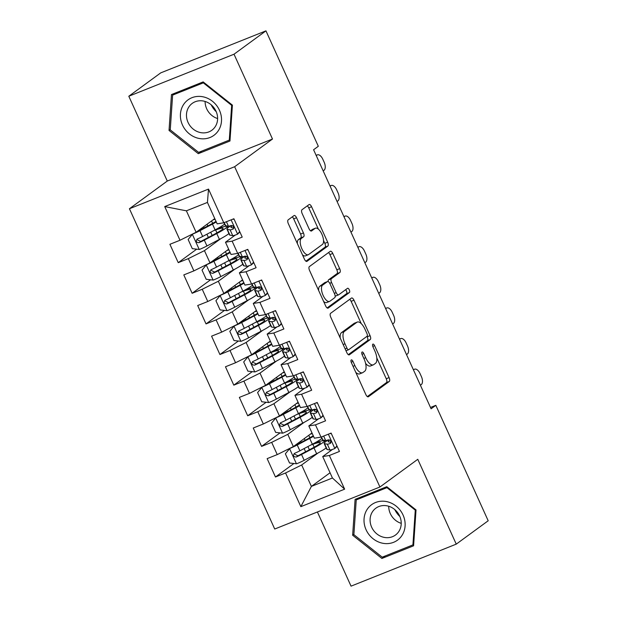 <?xml version="1.0" encoding="UTF-8"?>
<svg xmlns="http://www.w3.org/2000/svg" width="617" height="617" viewBox="0 0 617 617"><rect width="100%" height="100%" fill="white"/><g stroke="black" fill="none" stroke-linecap="round" stroke-linejoin="round"><path stroke-width="0.93" d="M351.235 359.958A2.321 0.979 68.2 0 0 351.382 362.657L365.866 394.587A3.316 1.404 68.2 0 0 368.256 396.816A3.316 1.404 68.2 0 0 368.388 396.746L389.288 381.453A3.316 1.404 68.2 0 0 389.088 377.596L374.604 345.667A2.321 0.979 68.2 0 0 372.93 344.101A2.321 0.979 68.2 0 0 372.838 344.155A2.321 0.979 68.2 0 0 372.976 346.854L374.851 350.988A10.612 4.481 68.2 0 1 375.498 363.32L373.755 364.601A10.612 4.481 68.2 0 1 373.331 364.832A10.612 4.481 68.2 0 1 365.68 357.698L363.806 353.564A2.321 0.979 68.2 0 0 362.133 352.006A2.321 0.979 68.2 0 0 362.04 352.052A2.321 0.979 68.2 0 0 362.179 354.752L364.053 358.886A10.612 4.481 68.2 0 1 364.701 371.226L362.958 372.498A10.612 4.481 68.2 0 1 362.534 372.737A10.612 4.481 68.2 0 1 354.883 365.596L353.009 361.462A2.321 0.979 68.2 0 0 351.335 359.904A2.321 0.979 68.2 0 0 351.235 359.958M211.269 104.89A26.354 23.747 -126.2 0 0 216.205 111.638M394.888 509.681A26.354 23.747 -126.2 0 0 399.824 516.429M296.546 217.732A3.316 1.404 68.2 0 0 294.155 215.503A3.316 1.404 68.2 0 0 294.024 215.58L288.154 219.868A3.316 1.404 68.2 0 0 288.355 223.724L304.443 259.186A3.316 1.404 68.2 0 0 306.834 261.415A3.316 1.404 68.2 0 0 306.973 261.346L327.874 246.052A3.316 1.404 68.2 0 0 327.666 242.203L311.577 206.734A3.316 1.404 68.2 0 0 309.186 204.505A3.316 1.404 68.2 0 0 309.055 204.582L301.975 209.757A3.316 1.404 68.2 0 0 302.176 213.613L309.063 228.791A3.316 1.404 68.2 0 0 311.454 231.02A3.316 1.404 68.2 0 0 311.585 230.951L315.094 228.383A8.869 3.748 68.2 0 1 315.457 228.182A8.869 3.748 68.2 0 1 322.043 234.583A8.869 3.748 68.2 0 1 322.39 244.463L308.631 254.528A8.869 3.748 68.2 0 1 308.276 254.721A8.869 3.748 68.2 0 1 301.69 248.319A8.869 3.748 68.2 0 1 301.335 238.447L303.633 236.766A3.316 1.404 68.2 0 0 303.433 232.91L296.546 217.732L293.7 218.873A3.316 1.404 68.2 0 0 292.25 216.875M234.02 54.211L128.806 96.237L167.284 181.051L272.49 139.033L234.02 54.211L265.958 30.85L318.318 146.283L313.59 149.746L431.098 408.793L435.826 405.33L430.496 407.459M272.49 139.033L234.645 166.721L379.925 487.006L274.719 529.024L129.431 208.739L234.645 166.721M317.4 511.979L351.042 586.15L456.256 544.132L417.778 459.31L379.925 487.006M456.256 544.132L488.194 520.763L435.826 405.33M330.558 313.343A3.316 1.404 68.2 0 0 330.758 317.192L346.847 352.662A3.316 1.404 68.2 0 0 349.237 354.891A3.316 1.404 68.2 0 0 349.369 354.814L370.269 339.527A3.316 1.404 68.2 0 0 370.069 335.671L353.981 300.209A3.316 1.404 68.2 0 0 351.59 297.98A3.316 1.404 68.2 0 0 351.459 298.05L330.558 313.343M325.645 305.924L309.557 270.462A3.316 1.404 68.2 0 1 309.356 266.606L330.257 251.312A3.316 1.404 68.2 0 1 330.388 251.242A3.316 1.404 68.2 0 1 332.779 253.471L339.666 268.65A3.316 1.404 68.2 0 1 339.867 272.506L331.391 278.707A3.316 1.404 68.2 0 0 331.591 282.563L336.165 292.628A3.316 1.404 68.2 0 0 338.556 294.857A3.316 1.404 68.2 0 0 338.687 294.787L347.51 288.332A2.321 0.979 68.2 0 1 347.602 288.278A2.321 0.979 68.2 0 1 349.33 289.951A2.321 0.979 68.2 0 1 349.423 292.535L328.175 308.084A3.316 1.404 68.2 0 1 328.036 308.153A3.316 1.404 68.2 0 1 325.645 305.924M330.056 472.753L311.392 486.404L332.432 477.998L344.633 489.165L329.355 455.485L339.45 451.451L331.113 433.08L321.025 437.114L315.464 424.866L325.56 420.833L317.223 402.461L307.135 406.495L301.574 394.24L311.67 390.214L303.34 371.843L293.245 375.869L287.684 363.621L297.78 359.595L289.45 341.216L279.354 345.25L273.794 333.003L283.889 328.969L275.56 310.598L265.464 314.631L259.904 302.384L269.999 298.35L261.67 279.979L251.574 284.013L246.013 271.765L256.109 267.732L247.779 249.361L237.684 253.394L232.131 241.147L242.219 237.113L233.889 218.742L223.794 222.776L217.153 223.855L207.428 202.422L186.388 210.821L196.106 232.262L214.77 218.603M344.633 489.165L300.841 506.657L285.563 472.969L301.667 464.971L318.141 452.917M293.931 463.498L275.467 477.003L285.563 472.969M275.467 477.003L267.138 458.632L277.234 454.598L271.673 442.35L287.784 434.345L304.25 422.298M280.041 432.879L261.577 446.384L271.673 442.35M261.577 446.384L253.248 428.013L263.343 423.979L257.783 411.732L273.894 403.726L290.36 391.679M266.151 402.261L247.687 415.765L257.783 411.732M247.687 415.765L239.357 397.394L249.453 393.361L243.892 381.113L260.004 373.108L276.47 361.061M252.26 371.642L233.804 385.147L243.892 381.113M233.804 385.147L225.467 366.776L235.563 362.742L230.002 350.495L246.114 342.489L262.58 330.442M238.37 341.024L219.914 354.528L230.002 350.495M219.914 354.528L211.577 336.157L221.673 332.123L216.112 319.876L232.223 311.87L248.69 299.823M224.48 310.397L206.024 323.902L216.112 319.876M206.024 323.902L197.687 305.531L207.782 301.505L202.229 289.257L218.333 281.252L234.807 269.197M210.59 279.779L192.134 293.283L202.229 289.257M192.134 293.283L183.797 274.912L193.892 270.886L188.339 258.631L204.443 250.633L220.917 238.578M196.7 249.16L178.244 262.665L188.339 258.631M178.244 262.665L169.906 244.293L180.002 240.26L164.724 206.579L208.515 189.095L223.794 222.776M235.278 235.062L225.483 242.226L231.043 254.474L237.684 253.394M232.131 241.147L225.483 242.226M180.002 240.26L196.106 232.262M164.724 206.579L186.388 210.821M249.168 265.68L239.373 272.845L244.934 285.093L251.574 284.013M246.013 271.765L239.373 272.845M204.443 250.633L209.996 262.881L228.66 249.229M193.892 270.886L209.996 262.881M263.058 296.307L253.263 303.464L258.816 315.711L265.464 314.631M259.904 302.384L253.263 303.464M218.333 281.252L223.886 293.499L242.55 279.848M207.782 301.505L223.886 293.499M276.94 326.925L267.153 334.082L272.706 346.33L279.354 345.25M273.794 333.003L267.153 334.082M232.223 311.87L237.776 324.118L256.441 310.467M221.673 332.123L237.776 324.118M290.831 357.544L281.043 364.709L286.596 376.956L293.245 375.869M287.684 363.621L281.043 364.709M246.114 342.489L251.667 354.736L270.331 341.085M235.563 362.742L251.667 354.736M304.721 388.162L294.934 395.327L300.487 407.575L307.135 406.495M301.574 394.24L294.934 395.327M260.004 373.108L265.557 385.355L284.221 371.704M249.453 393.361L265.557 385.355M318.611 418.781L308.824 425.946L314.377 438.193L321.025 437.114M315.464 424.866L308.824 425.946M273.894 403.726L279.447 415.974L298.111 402.323M263.343 423.979L279.447 415.974M332.501 449.4L322.714 456.565L332.432 477.998M329.355 455.485L322.714 456.565M287.784 434.345L293.337 446.6L312.001 432.941M277.234 454.598L293.337 446.6M265.958 30.85L160.744 72.868L128.806 96.237M167.284 181.051L129.431 208.739M301.667 464.971L311.392 486.404L300.841 506.657M207.428 202.422L208.515 189.095M355.099 499.361L352.654 535.232L381.9 558.454L413.591 545.798L416.028 509.92L386.782 486.705L355.099 499.361M198.281 153.664L229.964 141.008L232.408 105.129L203.163 81.907L171.472 94.563L169.035 130.442L198.281 153.664L201.782 151.096M325.414 440.469L324.449 441.17M311.523 409.85L310.559 410.552M297.633 379.231L296.669 379.933M283.743 348.613L282.787 349.315M269.853 317.986L268.896 318.696M255.962 287.368L255.006 288.07M242.072 256.749L241.116 257.451M228.182 226.13L227.226 226.832M355.778 372.344A10.612 4.481 68.2 0 0 359.688 373.871L362.534 372.737M365.588 363.367A10.612 4.481 68.2 0 0 370.485 365.974L373.331 364.832M367.323 396.584L386.45 382.594A3.316 1.404 68.2 0 0 386.242 378.738L376.794 357.906M361.23 323.586L351.135 301.343A3.316 1.404 68.2 0 0 349.685 299.345M348.304 354.652L367.431 340.661A3.316 1.404 68.2 0 0 367.223 336.805L366.999 336.319M346.97 348.165A2.321 0.979 68.2 0 0 348.644 349.723A2.321 0.979 68.2 0 0 348.744 349.677L367.084 336.257A2.321 0.979 68.2 0 0 366.945 333.558L364.963 329.2A10.612 4.481 68.2 0 0 357.312 322.059A10.612 4.481 68.2 0 0 356.888 322.298L344.348 331.468A10.612 4.481 68.2 0 0 344.996 343.808L346.97 348.165L345.142 348.898M357.312 322.059L354.474 323.2A10.612 4.481 68.2 0 0 354.042 323.431L356.888 322.298M340.206 338.023A10.612 4.481 68.2 0 1 341.502 332.609L354.042 323.431M328.144 281.545A3.316 1.404 68.2 0 1 328.545 279.84L337.021 273.639A3.316 1.404 68.2 0 0 336.82 269.783L329.941 254.605A3.316 1.404 68.2 0 0 328.483 252.615M335.147 295.967A3.316 1.404 68.2 0 0 335.71 295.99A3.316 1.404 68.2 0 0 335.841 295.921M327.103 307.922L346.577 293.669A2.321 0.979 68.2 0 0 346.754 291.887A2.321 0.979 68.2 0 0 345.597 289.728M322.598 285.139A8.869 3.748 68.2 0 0 322.946 295.011A8.869 3.748 68.2 0 0 329.532 301.42A8.869 3.748 68.2 0 0 329.894 301.219L334.738 297.672A3.316 1.404 68.2 0 0 334.537 293.815L329.972 283.751A3.316 1.404 68.2 0 0 327.581 281.522A3.316 1.404 68.2 0 0 327.442 281.591L322.598 285.139L319.753 286.273A8.869 3.748 68.2 0 0 318.642 290.476M323.624 301.466A8.869 3.748 68.2 0 0 326.694 302.554L329.532 301.42M324.881 282.617A3.316 1.404 68.2 0 0 324.735 282.655A3.316 1.404 68.2 0 0 324.604 282.725L327.442 281.591M319.753 286.273L324.604 282.725M297.371 243.584A8.869 3.748 68.2 0 1 298.497 239.581L300.788 237.9A3.316 1.404 68.2 0 0 300.587 234.051L293.7 218.873M302.492 254.89A8.869 3.748 68.2 0 0 305.43 255.862L308.276 254.721M315.457 228.182L312.611 229.316A8.869 3.748 68.2 0 0 312.256 229.516L315.094 228.383M310.513 230.789L312.256 229.516M318.387 229.154L308.739 207.867A3.316 1.404 68.2 0 0 307.281 205.877M305.901 261.184L325.028 247.193A3.316 1.404 68.2 0 0 324.827 243.337L323.516 240.453M353.903 534.322L352.654 535.232M385.409 555.894L381.9 558.454M170.277 129.531L169.035 130.442M289.951 448.281L285.363 453.819L289.535 463.005L296.607 463.799A8.954 0.879 -24.4 0 0 304.181 460.305L316.637 453.726A25.845 2.53 -24.4 0 0 326.154 447.888M324.673 440.337A7.342 0.717 -24.4 0 0 324.087 440.685M293.993 446.114A4.558 0.447 -24.4 0 0 294.988 445.613L307.443 439.034A21.456 2.098 -24.4 0 0 313.251 435.702M289.666 448.49A8.954 0.879 -24.4 0 0 297.24 444.996L309.695 438.417A25.845 2.53 -24.4 0 0 313.529 436.312M312.295 433.597A21.456 2.098 -24.4 0 0 310.228 434.237M321.85 438.394A25.845 2.53 155.6 0 1 312.333 444.232L299.877 450.811A8.954 0.879 155.6 0 1 294.579 453.348C292.751 455.585 293.306 456.811 296.245 457.02A8.954 0.879 -24.4 0 0 301.543 454.482L313.999 447.903A25.845 2.53 -24.4 0 0 324.311 440.862A25.845 2.53 -24.4 0 0 315.333 442.829L314.176 443.237M314.176 447.209L312.858 444.309A21.456 2.098 155.6 0 1 320.308 442.674A21.456 2.098 155.6 0 1 311.755 448.52L299.299 455.107A4.558 0.447 155.6 0 1 297.949 455.778L294.972 454.367M312.858 444.309L310.798 445.042M294.579 453.348L294.17 453.58M413.452 369.892L414.223 369.382L413.367 369.706M337.137 446.353L334.715 448.582A8.954 0.879 155.6 0 1 329.972 450.001L327.18 449.515A25.845 2.53 155.6 0 1 326.794 449.292L324.156 443.476A25.845 2.53 -24.4 0 0 324.542 443.692L327.334 444.186A8.954 0.879 -24.4 0 0 330.087 443.507L330.403 443.338M420.393 385.201L421.164 384.692A6.756 3.54 69.1 0 0 421.396 376.586L420.007 373.524A6.756 3.54 69.1 0 0 414.585 369.197A6.756 3.54 69.1 0 0 414.223 369.382M334.715 448.582L336.913 445.852M331.383 433.674L330.01 433.52M330.673 443.083L330.087 443.507C331.53 441.548 330.974 440.33 328.421 439.836A8.954 0.879 155.6 0 1 325.66 440.515L322.876 440.021A25.845 2.53 155.6 0 1 322.49 439.805L321.233 437.029M328.468 439.821A25.845 2.53 -24.4 0 0 324.156 443.476M330.997 442.289L328.475 441.841A21.456 2.098 155.6 0 1 328.159 441.664A21.456 2.098 155.6 0 1 329.717 439.952M276.061 417.663L271.472 423.2L275.645 432.386L282.717 433.18A8.954 0.879 -24.4 0 0 290.291 429.687L302.746 423.1A25.845 2.53 -24.4 0 0 312.264 417.262M310.783 409.719A7.342 0.717 -24.4 0 0 310.197 410.066M280.103 415.496A4.558 0.447 -24.4 0 0 281.097 414.994L293.553 408.408A21.456 2.098 -24.4 0 0 299.361 405.084M275.776 417.871A8.954 0.879 -24.4 0 0 283.35 414.377L295.805 407.791A25.845 2.53 -24.4 0 0 299.638 405.693M298.404 402.978A21.456 2.098 -24.4 0 0 296.337 403.618M307.96 407.775A25.845 2.53 155.6 0 1 298.443 413.614L285.987 420.192A8.954 0.879 155.6 0 1 280.689 422.73C278.861 424.966 279.416 426.193 282.362 426.401A8.954 0.879 -24.4 0 0 287.653 423.864L300.109 417.285A25.845 2.53 -24.4 0 0 310.42 410.243A25.845 2.53 -24.4 0 0 301.443 412.21L300.286 412.619M300.286 416.591L298.967 413.691A21.456 2.098 155.6 0 1 306.425 412.056A21.456 2.098 155.6 0 1 297.864 417.902L285.409 424.481A4.558 0.447 155.6 0 1 284.059 425.159L281.082 423.748M298.967 413.691L296.908 414.423M280.689 422.73L280.28 422.961M262.171 387.044L257.59 392.582L261.755 401.767L268.827 402.562A8.954 0.879 -24.4 0 0 276.401 399.068L288.856 392.481A25.845 2.53 -24.4 0 0 298.373 386.643M296.893 379.1A7.342 0.717 -24.4 0 0 296.307 379.447M266.212 384.877A4.558 0.447 -24.4 0 0 267.207 384.368L279.663 377.789A21.456 2.098 -24.4 0 0 285.47 374.465M261.886 387.252A8.954 0.879 -24.4 0 0 269.459 383.751L281.915 377.172A25.845 2.53 -24.4 0 0 285.748 375.074M284.514 372.36A21.456 2.098 -24.4 0 0 282.447 373M294.07 377.157A25.845 2.53 155.6 0 1 284.553 382.995L272.097 389.574A8.954 0.879 155.6 0 1 266.806 392.111C264.971 394.348 265.526 395.574 268.472 395.782A8.954 0.879 -24.4 0 0 273.763 393.245L286.219 386.666A25.845 2.53 -24.4 0 0 296.53 379.625A25.845 2.53 -24.4 0 0 287.553 381.591L286.404 382M286.396 385.972L285.077 383.072A21.456 2.098 155.6 0 1 292.535 381.437A21.456 2.098 155.6 0 1 283.974 387.283L271.519 393.862A4.558 0.447 155.6 0 1 270.169 394.541L267.192 393.129M285.077 383.072L283.018 383.805M266.806 392.111L266.39 392.343M399.561 339.273L400.333 338.764L399.477 339.088M323.246 415.735L320.825 417.964A8.954 0.879 155.6 0 1 316.081 419.383L313.289 418.897A25.845 2.53 155.6 0 1 312.904 418.673L310.266 412.858A25.845 2.53 -24.4 0 0 310.652 413.074L313.444 413.567A8.954 0.879 -24.4 0 0 316.197 412.889L316.513 412.719M406.503 354.582L407.282 354.073A6.756 3.54 69.1 0 0 407.505 345.967L406.117 342.905A6.756 3.54 69.1 0 0 400.695 338.571A6.756 3.54 69.1 0 0 400.333 338.764M320.825 417.964L323.023 415.233M317.493 403.055L316.12 402.901M316.783 412.464L316.197 412.889C317.639 410.93 317.084 409.703 314.531 409.21A8.954 0.879 155.6 0 1 311.77 409.896L308.986 409.403A25.845 2.53 155.6 0 1 308.6 409.179L307.343 406.41M314.577 409.202A25.845 2.53 -24.4 0 0 310.266 412.858M317.107 411.67L314.585 411.223A21.456 2.098 155.6 0 1 314.269 411.045A21.456 2.098 155.6 0 1 315.827 409.333M385.671 308.654L386.443 308.145L385.586 308.469M309.356 385.116L306.934 387.337A8.954 0.879 155.6 0 1 302.191 388.764L299.399 388.27A25.845 2.53 155.6 0 1 299.014 388.054L296.376 382.239A25.845 2.53 -24.4 0 0 296.762 382.455L299.553 382.949A8.954 0.879 -24.4 0 0 302.307 382.27L302.623 382.1M392.613 323.964L393.391 323.455A6.756 3.54 69.1 0 0 393.615 315.349L392.227 312.287A6.756 3.54 69.1 0 0 386.805 307.952A6.756 3.54 69.1 0 0 386.443 308.145M306.934 387.337L309.132 384.615M303.61 372.437L302.23 372.282M302.893 381.838L302.307 382.27C303.749 380.311 303.194 379.085 300.641 378.591A8.954 0.879 155.6 0 1 297.888 379.27L295.096 378.784A25.845 2.53 155.6 0 1 294.71 378.56L293.453 375.792M300.687 378.576A25.845 2.53 -24.4 0 0 296.376 382.239M303.217 381.051L300.695 380.604A21.456 2.098 155.6 0 1 300.379 380.427A21.456 2.098 155.6 0 1 301.937 378.715M399.87 516.522A21.117 19.027 53.8 0 1 394.811 509.619M367.516 508.863A21.957 19.783 -126.2 0 0 373.084 538.749A21.957 19.783 -126.2 0 0 401.636 535.949A21.957 19.783 -126.2 0 0 396.068 506.063A21.957 19.783 -126.2 0 0 367.516 508.863M372.737 511.362A16.628 14.978 -126.2 0 0 375.144 532.34A16.628 14.978 -126.2 0 0 395.474 535.039A16.628 14.978 -126.2 0 0 398.574 531.869A16.628 14.978 -126.2 0 0 396.168 510.891A16.628 14.978 -126.2 0 0 375.838 508.2A16.628 14.978 -126.2 0 0 372.737 511.362M388.725 506.248A16.628 14.978 -126.2 0 0 401.227 523.347M415.28 510.143L412.92 544.904L382.216 557.166L353.88 534.669L356.24 499.909L386.944 487.646L415.28 510.143L415.812 509.75M413.691 544.341L412.92 544.904M359.271 497.688L356.24 499.909M387.476 487.253L386.944 487.646M216.243 111.731A21.117 19.027 53.8 0 1 211.191 104.821M183.897 104.065A21.957 19.783 -126.2 0 0 189.465 133.958A21.957 19.783 -126.2 0 0 218.017 131.159A21.957 19.783 -126.2 0 0 212.449 101.265A21.957 19.783 -126.2 0 0 183.897 104.065M189.118 106.571A16.628 14.978 -126.2 0 0 191.525 127.549A16.628 14.978 -126.2 0 0 211.855 130.241A16.628 14.978 -126.2 0 0 214.955 127.079A16.628 14.978 -126.2 0 0 212.549 106.093A16.628 14.978 -126.2 0 0 192.219 103.401A16.628 14.978 -126.2 0 0 189.118 106.571M205.106 101.458A16.628 14.978 -126.2 0 0 217.608 118.549M231.66 105.353L229.293 140.113L198.597 152.376L170.253 129.871L172.621 95.111L203.317 82.855L231.66 105.353L232.193 104.959M230.064 139.55L229.293 140.113M175.652 92.897L172.621 95.111M203.857 82.462L203.317 82.855M248.281 356.418L243.7 361.963L247.864 371.149L254.937 371.935A8.954 0.879 -24.4 0 0 262.51 368.442L274.966 361.863A25.845 2.53 -24.4 0 0 284.483 356.024M283.002 348.482A7.342 0.717 -24.4 0 0 282.416 348.821M252.322 354.258A4.558 0.447 -24.4 0 0 253.325 353.749L265.78 347.17A21.456 2.098 -24.4 0 0 271.58 343.846M247.995 356.626A8.954 0.879 -24.4 0 0 255.569 353.132L268.025 346.553A25.845 2.53 -24.4 0 0 271.858 344.456M270.624 341.741A21.456 2.098 -24.4 0 0 268.557 342.381M280.18 346.53A25.845 2.53 155.6 0 1 270.662 352.369L258.207 358.955A8.954 0.879 155.6 0 1 252.916 361.485C251.08 363.729 251.636 364.955 254.582 365.164A8.954 0.879 -24.4 0 0 259.873 362.626L272.328 356.048A25.845 2.53 -24.4 0 0 282.64 349.006A25.845 2.53 -24.4 0 0 273.663 350.973L272.513 351.382M272.506 355.353L271.187 352.454A21.456 2.098 155.6 0 1 278.645 350.818A21.456 2.098 155.6 0 1 270.084 356.665L257.628 363.243A4.558 0.447 155.6 0 1 256.279 363.914L253.302 362.511M271.187 352.454L269.128 353.186M252.916 361.485L252.5 361.724M234.391 325.799L229.809 331.344L233.974 340.53L241.054 341.317A8.954 0.879 -24.4 0 0 248.62 337.823L261.076 331.244A25.845 2.53 -24.4 0 0 270.593 325.406M269.112 317.855A7.342 0.717 -24.4 0 0 268.526 318.202M238.432 323.64A4.558 0.447 -24.4 0 0 239.435 323.131L251.89 316.552A21.456 2.098 -24.4 0 0 257.69 313.228M234.105 326.007A8.954 0.879 -24.4 0 0 241.679 322.514L254.135 315.935A25.845 2.53 -24.4 0 0 257.968 313.837M256.734 311.122A21.456 2.098 -24.4 0 0 254.667 311.762M266.289 315.912A25.845 2.53 155.6 0 1 256.772 321.75L244.317 328.329A8.954 0.879 155.6 0 1 239.026 330.866C237.19 333.111 237.746 334.337 240.692 334.545A8.954 0.879 -24.4 0 0 245.982 332.008L258.438 325.429A25.845 2.53 -24.4 0 0 268.75 318.38A25.845 2.53 -24.4 0 0 259.772 320.354L258.623 320.763M258.616 324.727L257.297 321.827A21.456 2.098 155.6 0 1 264.755 320.2A21.456 2.098 155.6 0 1 256.194 326.046L243.738 332.625A4.558 0.447 155.6 0 1 242.388 333.296L239.411 331.884M257.297 321.827L255.237 322.568M239.026 330.866L238.617 331.105M371.781 278.028L372.552 277.519L371.696 277.851M295.466 354.497L293.044 356.719A8.954 0.879 155.6 0 1 288.301 358.145L285.509 357.652A25.845 2.53 155.6 0 1 285.123 357.436L282.486 351.621A25.845 2.53 -24.4 0 0 282.871 351.837L285.663 352.33A8.954 0.879 -24.4 0 0 288.417 351.651L288.733 351.482M378.73 293.337L379.501 292.828A6.756 3.54 69.1 0 0 379.725 284.73L378.337 281.668A6.756 3.54 69.1 0 0 372.915 277.334A6.756 3.54 69.1 0 0 372.552 277.519M293.044 356.719L295.242 353.996M289.72 341.818L288.34 341.664M289.003 351.22L288.417 351.651C289.859 349.692 289.304 348.466 286.751 347.973A8.954 0.879 155.6 0 1 283.997 348.651L281.205 348.165A25.845 2.53 155.6 0 1 280.82 347.942L279.563 345.165M286.797 347.957A25.845 2.53 -24.4 0 0 282.486 351.621M289.327 350.433L286.805 349.986A21.456 2.098 155.6 0 1 286.489 349.8A21.456 2.098 155.6 0 1 288.046 348.096M357.891 247.409L358.662 246.9L357.806 247.232M281.576 323.879L279.154 326.1A8.954 0.879 155.6 0 1 274.411 327.527L271.619 327.033A25.845 2.53 155.6 0 1 271.233 326.817L268.596 320.994A25.845 2.53 -24.4 0 0 268.981 321.218L271.773 321.712A8.954 0.879 -24.4 0 0 274.526 321.025L274.843 320.863M364.84 262.719L365.611 262.21A6.756 3.54 69.1 0 0 365.835 254.104L364.446 251.042A6.756 3.54 69.1 0 0 359.025 246.715A6.756 3.54 69.1 0 0 358.662 246.9M279.154 326.1L281.352 323.377M275.83 311.199L274.449 311.045M275.113 320.601L274.526 321.025C275.969 319.074 275.413 317.848 272.861 317.354A8.954 0.879 155.6 0 1 270.107 318.033L267.315 317.539A25.845 2.53 155.6 0 1 266.93 317.323L265.672 314.547M272.907 317.339A25.845 2.53 -24.4 0 0 268.596 320.994M275.444 319.807L272.915 319.367A21.456 2.098 155.6 0 1 272.598 319.182A21.456 2.098 155.6 0 1 274.156 317.477M220.5 295.181L215.919 300.726L220.084 309.911L227.164 310.698A8.954 0.879 -24.4 0 0 234.73 307.204L247.186 300.626A25.845 2.53 -24.4 0 0 256.703 294.787M255.222 287.237A7.342 0.717 -24.4 0 0 254.636 287.584M224.542 293.021A4.558 0.447 -24.4 0 0 225.544 292.512L238 285.933A21.456 2.098 -24.4 0 0 243.8 282.609M220.215 295.389A8.954 0.879 -24.4 0 0 227.789 291.895L240.244 285.316A25.845 2.53 -24.4 0 0 244.077 283.211M242.843 280.496A21.456 2.098 -24.4 0 0 240.777 281.144M252.399 285.293A25.845 2.53 155.6 0 1 242.882 291.131L230.426 297.71A8.954 0.879 155.6 0 1 225.136 300.248C223.3 302.492 223.855 303.711 226.801 303.926A8.954 0.879 -24.4 0 0 232.092 301.389L244.548 294.81A25.845 2.53 -24.4 0 0 254.86 287.761A25.845 2.53 -24.4 0 0 245.882 289.728L244.733 290.144M244.725 294.108L243.407 291.209A21.456 2.098 155.6 0 1 250.864 289.581A21.456 2.098 155.6 0 1 242.304 295.427L229.848 302.006A4.558 0.447 155.6 0 1 228.506 302.677L225.521 301.266M243.407 291.209L241.347 291.941M225.136 300.248L224.727 300.487M344.001 216.791L344.772 216.282L343.916 216.613M267.685 293.252L265.264 295.481A8.954 0.879 155.6 0 1 260.521 296.908L257.729 296.415A25.845 2.53 155.6 0 1 257.343 296.199L254.705 290.376A25.845 2.53 -24.4 0 0 255.091 290.599L257.883 291.085A8.954 0.879 -24.4 0 0 260.636 290.406L260.952 290.245M350.95 232.1L351.721 231.591A6.756 3.54 69.1 0 0 351.945 223.485L350.556 220.423A6.756 3.54 69.1 0 0 345.142 216.097A6.756 3.54 69.1 0 0 344.772 216.282M265.264 295.481L267.462 292.751M261.94 280.573L260.559 280.419M261.222 289.982L260.636 290.406C262.078 288.455 261.523 287.229 258.97 286.735A8.954 0.879 155.6 0 1 256.217 287.414L253.425 286.92A25.845 2.53 155.6 0 1 253.039 286.704L251.782 283.928M259.017 286.72A25.845 2.53 -24.4 0 0 254.705 290.376M261.554 289.188L259.024 288.748A21.456 2.098 155.6 0 1 258.708 288.563A21.456 2.098 155.6 0 1 260.266 286.851M206.61 264.562L202.029 270.107L206.194 279.293L213.274 280.079A8.954 0.879 -24.4 0 0 220.847 276.586L233.303 270.007A25.845 2.53 -24.4 0 0 242.82 264.169M241.332 256.618A7.342 0.717 -24.4 0 0 240.746 256.965M210.652 262.402A4.558 0.447 -24.4 0 0 211.654 261.893L224.11 255.315A21.456 2.098 -24.4 0 0 229.91 251.983M206.325 264.77A8.954 0.879 -24.4 0 0 213.898 261.276L226.354 254.698A25.845 2.53 -24.4 0 0 230.187 252.592M228.953 249.877A21.456 2.098 -24.4 0 0 226.886 250.525M238.509 254.674A25.845 2.53 155.6 0 1 228.992 260.513L216.536 267.092A8.954 0.879 155.6 0 1 211.245 269.629C209.418 271.866 209.973 273.092 212.911 273.3A8.954 0.879 -24.4 0 0 218.202 270.77L230.658 264.184A25.845 2.53 -24.4 0 0 240.969 257.142A25.845 2.53 -24.4 0 0 231.992 259.109L230.843 259.518M230.835 263.49L229.516 260.59A21.456 2.098 155.6 0 1 236.974 258.955A21.456 2.098 155.6 0 1 228.413 264.809L215.958 271.387A4.558 0.447 155.6 0 1 214.616 272.058L211.631 270.647M229.516 260.59L227.457 261.323M211.245 269.629L210.837 269.86M330.11 186.172L330.882 185.663L330.033 185.987M253.803 262.634L251.374 264.863A8.954 0.879 155.6 0 1 246.63 266.289L243.838 265.796A25.845 2.53 155.6 0 1 243.46 265.58L240.815 259.757A25.845 2.53 -24.4 0 0 241.201 259.981L243.993 260.467A8.954 0.879 -24.4 0 0 246.746 259.788L247.062 259.618M337.059 201.481L337.831 200.972A6.756 3.54 69.1 0 0 338.054 192.866L336.666 189.805A6.756 3.54 69.1 0 0 331.252 185.478A6.756 3.54 69.1 0 0 330.882 185.663M251.374 264.863L253.572 262.132M248.049 249.954L246.669 249.8M247.332 259.364L246.746 259.788C248.188 257.829 247.633 256.61 245.08 256.117A8.954 0.879 155.6 0 1 242.327 256.795L239.535 256.302A25.845 2.53 155.6 0 1 239.149 256.086L237.892 253.309M245.126 256.101A25.845 2.53 -24.4 0 0 240.815 259.757M247.664 258.569L245.134 258.122A21.456 2.098 155.6 0 1 244.818 257.945A21.456 2.098 155.6 0 1 246.376 256.232M192.72 233.943L188.139 239.481L192.303 248.666L199.384 249.461A8.954 0.879 -24.4 0 0 206.957 245.967L219.413 239.388A25.845 2.53 -24.4 0 0 228.93 233.55M227.442 225.999A7.342 0.717 -24.4 0 0 226.855 226.346M196.761 231.776A4.558 0.447 -24.4 0 0 197.764 231.275L210.22 224.696A21.456 2.098 -24.4 0 0 216.019 221.364M192.435 234.152A8.954 0.879 -24.4 0 0 200.008 230.658L212.464 224.079A25.845 2.53 -24.4 0 0 216.297 221.973M215.063 219.259A21.456 2.098 -24.4 0 0 212.996 219.907M224.619 224.056A25.845 2.53 155.6 0 1 215.102 229.894L202.646 236.473A8.954 0.879 155.6 0 1 197.355 239.01C195.527 241.247 196.083 242.473 199.021 242.682A8.954 0.879 -24.4 0 0 204.312 240.144L216.768 233.565A25.845 2.53 -24.4 0 0 227.087 226.524A25.845 2.53 -24.4 0 0 218.102 228.491L216.953 228.899M216.945 232.871L215.626 229.971A21.456 2.098 155.6 0 1 223.084 228.336A21.456 2.098 155.6 0 1 214.523 234.182L202.067 240.769A4.558 0.447 155.6 0 1 200.726 241.44L197.741 240.028M215.626 229.971L213.567 230.704M197.355 239.01L196.946 239.242M316.22 155.553L316.991 155.044L316.143 155.368M239.913 232.015L237.483 234.244A8.954 0.879 155.6 0 1 232.74 235.663L229.948 235.177A25.845 2.53 155.6 0 1 229.57 234.954L226.925 229.138A25.845 2.53 -24.4 0 0 227.311 229.354L230.102 229.848A8.954 0.879 -24.4 0 0 232.856 229.169L233.18 229M323.169 170.863L323.94 170.354A6.756 3.54 69.1 0 0 324.164 162.248L322.776 159.186A6.756 3.54 69.1 0 0 317.362 154.859A6.756 3.54 69.1 0 0 316.991 155.044M237.483 234.244L239.681 231.514M234.159 219.336L232.779 219.182M233.442 228.745L232.856 229.169C234.298 227.21 233.743 225.992 231.19 225.498A8.954 0.879 155.6 0 1 228.437 226.177L225.645 225.683A25.845 2.53 155.6 0 1 225.259 225.467L224.002 222.691M231.236 225.483A25.845 2.53 -24.4 0 0 226.925 229.138M233.774 227.951L231.244 227.503A21.456 2.098 155.6 0 1 230.928 227.326A21.456 2.098 155.6 0 1 232.486 225.614M353.047 366.328L354.883 365.596M361.994 354.289L363.806 353.564M363.845 358.431L365.68 357.698M372.791 346.392L374.604 345.667M386.242 378.738L389.088 377.596M386.45 382.594L389.288 381.453M351.196 362.187L353.009 361.462M351.135 301.343L353.981 300.209M367.223 336.805L370.069 335.671M367.431 340.661L370.269 339.527M345.99 350.772L348.543 349.754M341.502 332.609L344.348 331.468M343.16 344.541L344.996 343.808M329.941 254.605L332.779 253.471M336.82 269.783L339.666 268.65M337.021 273.639L339.867 272.506M328.545 279.84L331.391 278.707M329.748 283.296L331.591 282.563M334.329 293.36L336.165 292.628M346.577 293.669L349.423 292.535M300.587 234.051L303.433 232.91M300.788 237.9L303.633 236.766M298.497 239.581L301.335 238.447M308.739 207.867L311.577 206.734M324.827 243.337L327.666 242.203M325.028 247.193L327.874 246.052M289.558 448.621L296.43 463.776M313.999 447.903L316.637 453.726M322.791 440.006L323.084 440.646M309.395 449.77L307.937 446.554M305.091 440.276L304.312 438.564M309.865 437.715L308.77 435.301M309.695 438.417L312.333 444.232M301.543 454.482L304.181 460.305M297.24 444.996L299.877 450.811M297.949 455.778L296.245 457.02M334.823 448.443L328.352 434.183M322.876 440.021L321.472 436.929M327.18 449.515L324.542 443.692M325.66 440.515L323.647 436.065M329.972 450.001L327.334 444.186M275.668 418.002L282.54 433.157M300.109 417.285L302.746 423.1M308.901 409.387L309.194 410.027M295.504 419.151L294.047 415.935M291.201 409.657L290.422 407.945M295.975 407.097L294.88 404.683M295.805 407.791L298.443 413.614M287.653 423.864L290.291 429.687M283.35 414.377L285.987 420.192M284.059 425.159L282.362 426.401M261.778 387.383L268.65 402.539M286.219 386.666L288.856 392.481M295.011 378.761L295.304 379.401M281.614 388.533L280.157 385.317M277.311 379.039L276.532 377.326M282.085 376.478L280.99 374.064M281.915 377.172L284.553 382.995M273.763 393.245L276.401 399.068M269.459 383.751L272.097 389.574M270.169 394.541L268.472 395.782M320.933 417.825L314.462 403.564M308.986 409.403L307.582 406.31M313.289 418.897L310.652 413.074M311.77 409.896L309.757 405.446M316.081 419.383L313.444 413.567M307.042 387.206L300.572 372.946M295.096 378.784L293.692 375.691M299.399 388.27L296.762 382.455M297.888 379.27L295.867 374.82M302.191 388.764L299.553 382.949M247.887 356.765L254.759 371.92M272.328 356.048L274.966 361.863M281.121 348.142L281.414 348.782M267.724 357.906L266.266 354.698M263.42 348.42L262.641 346.708M268.194 345.859L267.107 343.445M268.025 346.553L270.662 352.369M259.873 362.626L262.51 368.442M255.569 353.132L258.207 358.955M256.279 363.914L254.582 365.164M233.997 326.146L240.877 341.301M258.438 325.429L261.076 331.244M267.23 317.524L267.523 318.164M253.834 327.288L252.376 324.079M249.53 317.801L248.751 316.089M254.312 315.241L253.217 312.827M254.135 315.935L256.772 321.75M245.982 332.008L248.62 337.823M241.679 322.514L244.317 328.329M242.388 333.296L240.692 334.545M293.152 356.587L286.681 342.327M281.205 348.165L279.802 345.073M285.509 357.652L282.871 351.837M283.997 348.651L281.977 344.201M288.301 358.145L285.663 352.33M279.262 325.969L272.791 311.708M267.315 317.539L265.912 314.454M271.619 327.033L268.981 321.218M270.107 318.033L268.087 313.583M274.411 327.527L271.773 321.712M220.107 295.52L226.987 310.683M244.548 294.81L247.186 300.626M253.34 286.905L253.633 287.545M239.944 296.669L238.486 293.453M235.64 287.175L234.861 285.47M240.422 284.614L239.327 282.208M240.244 285.316L242.882 291.131M232.092 301.389L234.73 307.204M227.789 291.895L230.426 297.71M228.506 302.677L226.801 303.926M265.372 295.35L258.901 281.082M253.425 286.92L252.021 283.835M257.729 296.415L255.091 290.599M256.217 287.414L254.196 282.964M260.521 296.908L257.883 291.085M206.217 264.901L213.096 280.064M230.658 264.184L233.303 270.007M239.45 256.286L239.743 256.927M226.053 266.05L224.596 262.834M221.75 256.556L220.971 254.852M226.532 253.996L225.436 251.589M226.354 254.698L228.992 260.513M218.202 270.77L220.847 276.586M213.898 261.276L216.536 267.092M214.616 272.058L212.911 273.3M251.481 264.732L245.011 250.463M239.535 256.302L238.131 253.209M243.838 265.796L241.201 259.981M242.327 256.795L240.306 252.345M246.63 266.289L243.993 260.467M192.327 234.283L199.206 249.438M216.768 233.565L219.413 239.388M225.56 225.668L225.853 226.308M212.163 235.432L210.706 232.216M207.86 225.938L207.081 224.226M212.641 223.377L211.546 220.963M212.464 224.079L215.102 229.894M204.312 240.144L206.957 245.967M200.008 230.658L202.646 236.473M200.726 241.44L199.021 242.682M237.591 234.105L231.12 219.845M225.645 225.683L224.241 222.59M229.948 235.177L227.311 229.354M228.437 226.177L226.416 221.727M232.74 235.663L230.102 229.848M345.998 350.788L348.644 349.723M335.71 295.99L338.556 294.857M324.735 282.655L327.581 281.522M324.951 442.273L324.311 440.862M304.135 448.559L305.592 451.775M300.772 441.155L301.289 442.281M413.351 369.668L414.585 369.197M311.061 411.655L310.42 410.243M290.245 417.94L291.702 421.156M286.882 410.536L287.399 411.662M297.17 381.036L296.53 379.625M276.354 387.322L277.812 390.538M272.999 379.918L273.508 381.044M399.461 339.049L400.695 338.571M385.571 308.431L386.805 307.952M283.28 350.41L282.64 349.006M262.464 356.703L263.922 359.919M259.109 349.299L259.618 350.425M269.39 319.791L268.75 318.38M248.574 326.084L250.032 329.301M245.219 318.673L245.728 319.807M371.681 277.812L372.915 277.334M357.791 247.186L359.025 246.715M255.5 289.172L254.86 287.761M234.684 295.466L236.141 298.674M231.329 288.054L231.838 289.188M343.9 216.567L345.142 216.097M241.609 258.554L240.969 257.142M220.793 264.84L222.259 268.056M217.439 257.436L217.948 258.569M330.01 185.948L331.252 185.478M227.719 227.935L227.087 226.524M206.911 234.221L208.369 237.437M203.548 226.817L204.057 227.943M316.12 155.33L317.362 154.859"/></g></svg>
